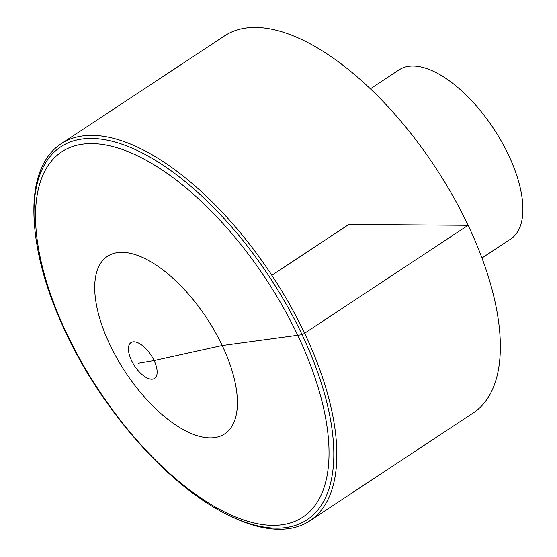 <?xml version="1.0" encoding="UTF-8"?>
<svg xmlns="http://www.w3.org/2000/svg" width="557" height="557" viewBox="0 0 557 557"><rect width="100%" height="100%" fill="white"/><g stroke="black" fill="none" stroke-linecap="round" stroke-linejoin="round"><path stroke-width="0.84" d="M34.102 218.859A225.843 103.581 56.6 0 1 60.957 143.88A225.843 103.581 56.6 0 1 304.595 333.232A225.843 103.581 56.6 0 1 309.81 520.837A225.843 103.581 56.6 0 1 230.313 516.067L228.363 515.107A223.475 102.495 -123.4 0 0 330.238 418.168A223.475 102.495 -123.4 0 0 163.396 165.436A223.475 102.495 -123.4 0 0 34.221 221.025L34.102 218.859M60.957 143.88L224.457 35.94A225.843 103.581 56.6 0 1 468.096 225.293A225.843 103.581 56.6 0 1 473.311 412.897L309.81 520.837M370.301 88.848L399.104 69.834A101.339 46.482 56.6 0 1 508.43 154.797A101.339 46.482 56.6 0 1 510.769 238.981L481.972 257.995M271.83 275.29L348.884 224.422L468.096 225.293L302.493 334.618L222.222 345.521L154.087 360.567L138.589 363.248M66.749 333.566A218.852 100.378 56.6 0 1 161.558 169.572A218.852 100.378 56.6 0 1 318.507 500.095A218.852 100.378 56.6 0 1 66.749 333.566M133.91 341.803A21.424 9.824 56.6 0 1 154.087 360.567A21.424 9.824 56.6 0 1 155.083 377.973A21.424 9.824 56.6 0 1 140.197 372.807L140.197 372.807A43.432 43.432 0 0 1 130.429 358.012A21.424 9.824 56.6 0 1 133.91 341.803M222.222 345.521A106.401 48.8 56.6 0 1 210.114 437.893A106.401 48.8 56.6 0 1 109.896 344.699A106.401 48.8 56.6 0 1 122.004 252.335A106.401 48.8 56.6 0 1 222.222 345.521M228.363 515.107C169.69 487.103 102.794 411.665 65.991 333.044C46.83 292.425 36.24 255.085 34.221 221.025"/></g></svg>
